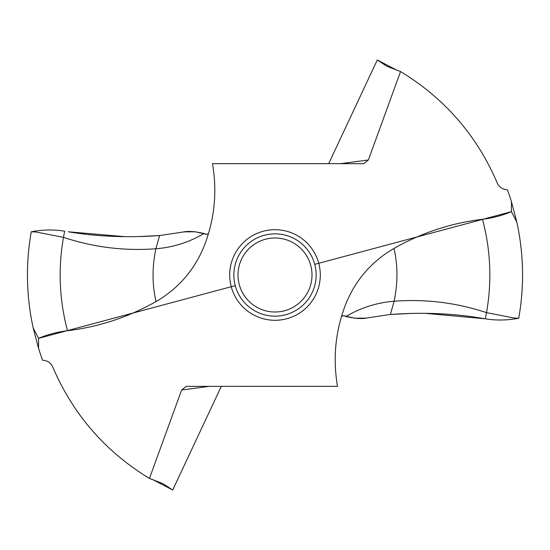 <?xml version="1.0" encoding="UTF-8"?>
<svg xmlns="http://www.w3.org/2000/svg" width="550" height="550" viewBox="0 0 550 550"><rect width="100%" height="100%" fill="white"/><g stroke="black" fill="none" stroke-linecap="round" stroke-linejoin="round"><path stroke-width="0.82" d="M340.546 163.673L368.376 159.974L400.558 71.555C444.696 98.402 476.939 135.568 497.289 183.054C499.311 187.316 502.679 189.537 507.396 189.716A247.548 247.548 0 0 1 511.431 201.651L516.835 222.104C523.751 254.031 524.384 286.069 518.746 318.209C524.384 286.069 523.751 254.031 516.835 222.104L511.431 211.661C502.136 215.545 492.484 218.082 482.487 219.278C451.048 223.101 421.547 232.815 393.993 248.428C371.573 261.484 355.499 280.032 345.764 304.081L345.689 304.267M518.753 318.209L513.968 318.01L486.523 312.647L485.327 318.801C496.176 320.602 507.313 320.403 518.746 318.209C507.32 320.403 496.183 320.602 485.327 318.801L425.336 313.349M410.589 313.466L390.383 314.456L367.757 317.838L390.383 314.456C422.324 312.125 452.76 313.376 481.676 318.209L485.327 318.801M314.751 264.351L511.431 211.661L511.431 201.651M368.376 159.974L363.797 163.625L363.041 163.673L212.486 163.673C217.319 191.854 214.569 219.264 204.236 245.919L204.311 245.733M152.357 479.401L172.714 490.029L163.02 483.67L149.442 478.445C105.304 451.598 73.061 414.432 52.711 366.946C50.689 362.684 47.321 360.463 42.604 360.284A247.548 247.548 0 0 1 38.569 348.349L38.569 338.339C47.864 334.455 57.516 331.918 67.513 330.722C98.952 326.899 128.453 317.185 156.007 301.572C178.427 288.516 194.501 269.968 204.236 245.919L204.346 245.651M149.442 478.445L181.624 390.026L186.202 386.375L337.514 386.327C332.681 358.146 335.431 330.736 345.764 304.081L345.661 304.349M341.461 316.573L343.434 315.624L346.012 316.47C360.869 307.691 376.901 302.617 394.109 301.242L390.383 314.456M367.723 317.845L367.757 317.838C362.34 319.117 355.094 318.663 346.012 316.47M172.714 490.029L221.313 386.327M182.277 232.155L159.617 235.544C127.676 237.875 97.24 236.624 68.324 231.791L124.664 236.651M397.643 70.599L377.286 59.971L328.687 163.673M377.286 59.971L386.98 66.33L400.558 71.555M208.539 233.427L206.566 234.376L203.988 233.53C189.131 242.309 173.099 247.383 155.891 248.758L159.617 235.544L139.411 236.534M159.617 235.544L182.242 232.162C187.66 230.883 194.906 231.337 203.988 233.53M38.569 348.349L33.165 327.896C26.249 295.969 25.616 263.931 31.254 231.791C42.9 229.591 54.044 229.398 64.673 231.199C54.044 229.398 42.9 229.591 31.247 231.791C25.616 263.931 26.249 295.969 33.165 327.896L38.569 338.339L235.249 285.649M316.147 275A41.147 41.147 0 0 1 275 316.147A41.147 41.147 0 0 1 233.853 275A41.147 41.147 0 0 1 275 233.853A41.147 41.147 0 0 1 316.147 275M237.999 275A37.001 37.001 0 0 1 275 237.999A37.001 37.001 0 0 1 312.001 275A37.001 37.001 0 0 1 275 312.001A37.001 37.001 0 0 1 237.999 275M33.165 327.896L38.569 338.339M511.431 211.661L516.835 222.104M366.946 317.962L366.568 318.017M365.777 318.127L354.626 318.209L343.365 315.611M206.635 234.389L195.374 231.791L184.222 231.873M183.432 231.983L183.054 232.038M482.487 219.278C490.683 250.03 492.023 281.153 486.523 312.647C456.479 302.692 425.672 298.884 394.109 301.242C397.925 282.913 397.891 265.306 393.993 248.428M320.299 275A45.299 45.299 0 0 0 275 229.701A45.299 45.299 0 0 0 229.701 275A45.299 45.299 0 0 0 275 320.299A45.299 45.299 0 0 0 320.299 275M156.007 301.572C152.109 284.694 152.075 267.087 155.891 248.758C124.328 251.116 93.521 247.308 63.477 237.353L64.673 231.199M67.513 330.722C59.318 299.97 57.977 268.847 63.477 237.353L36.032 231.99L31.247 231.791M209.454 386.327L181.624 390.026"/></g></svg>

